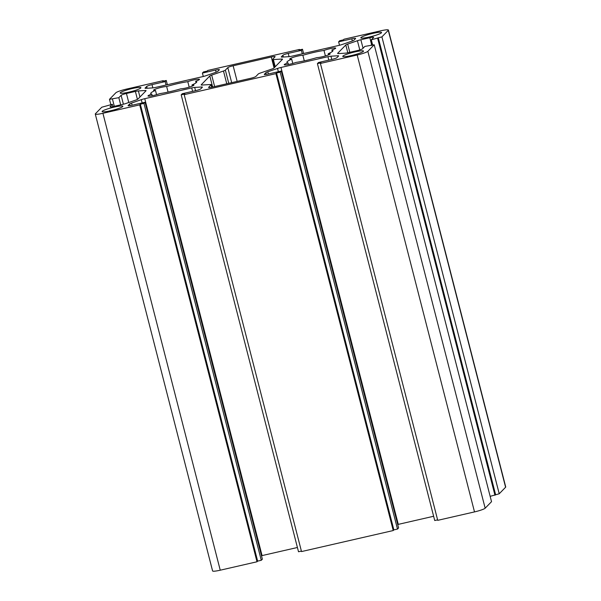 <?xml version="1.0" encoding="UTF-8"?>
<svg xmlns="http://www.w3.org/2000/svg" width="601" height="601" viewBox="0 0 601 601"><rect width="100%" height="100%" fill="white"/><g stroke="black" fill="none" stroke-linecap="round" stroke-linejoin="round"><path stroke-width="0.9" d="M317.043 57.583A23.777 2.99 165.6 0 1 295.91 62.429A7.129 0.894 165.6 0 1 288.51 64.487A7.129 0.894 165.6 0 1 284.213 64.743A7.129 0.894 165.6 0 1 288.029 62.917A23.777 2.99 165.6 0 1 286.925 62.346A23.777 2.99 165.6 0 1 291.688 59.161A7.129 0.894 165.6 0 1 289.765 59.033A7.129 0.894 165.6 0 1 294.978 56.794A7.129 0.894 165.6 0 1 302.859 55.284A23.777 2.99 165.6 0 1 323.999 50.439A7.129 0.894 165.6 0 1 331.391 48.388A7.129 0.894 165.6 0 1 335.689 48.125A7.129 0.894 165.6 0 1 331.872 49.951A23.777 2.99 165.6 0 1 332.984 50.522A23.777 2.99 165.6 0 1 328.214 53.707A7.129 0.894 165.6 0 1 330.137 53.835A7.129 0.894 165.6 0 1 324.923 56.081A7.129 0.894 165.6 0 1 317.043 57.583M328.514 54.871L328.214 53.707M332.285 51.558L331.872 49.951M325.411 55.938L323.999 50.439M304.286 60.859L302.859 55.284M192.297 86.093L191.997 84.936A7.129 0.894 165.6 0 1 193.92 85.057A7.129 0.894 165.6 0 1 188.706 87.303A7.129 0.894 165.6 0 1 180.826 88.805A23.777 2.99 165.6 0 1 159.686 93.651A7.129 0.894 165.6 0 1 152.293 95.709A7.129 0.894 165.6 0 1 147.996 95.965A7.129 0.894 165.6 0 1 151.813 94.147A23.777 2.99 165.6 0 1 150.708 93.576A23.777 2.99 165.6 0 1 155.471 90.39A7.129 0.894 165.6 0 1 153.548 90.263A7.129 0.894 165.6 0 1 158.762 88.016A7.129 0.894 165.6 0 1 166.642 86.514A23.777 2.99 165.6 0 1 187.782 81.668A7.129 0.894 165.6 0 1 195.175 79.61A7.129 0.894 165.6 0 1 199.472 79.355A7.129 0.894 165.6 0 1 195.656 81.18A23.777 2.99 165.6 0 1 196.76 81.751A23.777 2.99 165.6 0 1 191.997 84.936M196.069 82.78L195.656 81.18M189.195 87.16L187.782 81.668M168.07 92.081L166.642 86.514M211.687 75.102L223.482 71.008A4.755 0.601 -14.4 0 0 225.367 70.129L227.817 67.62A4.755 0.601 165.6 0 1 233.143 65.772L271.284 57.027A4.755 0.601 165.6 0 1 275.108 56.652A4.755 0.601 165.6 0 1 275.04 56.794L272.591 59.304A4.755 0.601 -14.4 0 0 272.523 59.446A4.755 0.601 -14.4 0 0 273.365 59.574L281.681 59.056A4.755 0.601 165.6 0 1 282.515 59.176A4.755 0.601 165.6 0 1 282.455 59.319L273.883 68.123A4.755 0.601 165.6 0 1 271.998 68.995L260.203 73.089A4.755 0.601 -14.4 0 0 258.317 73.961L255.868 76.477A4.755 0.601 165.6 0 1 250.542 78.325L212.401 87.07A4.755 0.601 165.6 0 1 208.585 87.445A4.755 0.601 165.6 0 1 208.645 87.303L211.094 84.786A4.755 0.601 -14.4 0 0 211.161 84.651A4.755 0.601 -14.4 0 0 210.32 84.523L202.011 85.041A4.755 0.601 165.6 0 1 201.17 84.914A4.755 0.601 165.6 0 1 201.23 84.779L209.802 75.974A4.755 0.601 165.6 0 1 211.687 75.102L214.632 86.559M207.766 70.46L299.486 49.432L298.862 50.078L302.491 49.244L301.394 50.379L288.225 53.391A4.755 0.601 -14.4 0 0 282.898 55.239L281.351 56.832A4.755 0.601 -14.4 0 0 281.283 56.975A4.755 0.601 -14.4 0 0 282.124 57.095L288.991 56.667A4.755 0.601 -14.4 0 0 291.973 56.171L338.934 45.406A4.755 0.601 -14.4 0 0 342.375 44.429L352.111 41.056A4.755 0.601 -14.4 0 0 353.997 40.177L355.552 38.584A4.755 0.601 -14.4 0 0 355.612 38.449A4.755 0.601 -14.4 0 0 351.795 38.825L338.626 41.837L339.723 40.71L343.359 39.876L343.99 39.23L380.764 30.801A9.511 1.194 165.6 0 1 388.404 30.05A9.511 1.194 165.6 0 1 388.276 30.335L381.913 36.871L371.29 39.801L373.574 37.465A4.755 0.601 -14.4 0 0 373.634 37.322A4.755 0.601 -14.4 0 0 369.818 37.698L360.863 39.749A4.755 0.601 -14.4 0 0 357.422 40.725L347.686 44.098A4.755 0.601 -14.4 0 0 345.8 44.977L337.672 53.324A4.755 0.601 -14.4 0 0 337.612 53.466A4.755 0.601 -14.4 0 0 338.446 53.587L345.312 53.158A4.755 0.601 -14.4 0 0 348.295 52.663L357.249 50.604A4.755 0.601 -14.4 0 0 362.568 48.756L364.852 46.42L374.213 44.774L367.85 51.31A9.511 1.194 165.6 0 1 357.197 55.007L320.416 63.436L321.047 62.789L317.411 63.623L318.515 62.496L331.677 59.476A4.755 0.601 -14.4 0 0 337.003 57.628L338.558 56.036A4.755 0.601 -14.4 0 0 338.618 55.893A4.755 0.601 -14.4 0 0 337.777 55.773L330.918 56.201A4.755 0.601 -14.4 0 0 327.936 56.697L280.967 67.462A4.755 0.601 -14.4 0 0 277.527 68.439L267.791 71.819A4.755 0.601 -14.4 0 0 265.905 72.691L264.357 74.284A4.755 0.601 -14.4 0 0 264.29 74.426A4.755 0.601 -14.4 0 0 268.114 74.051L281.276 71.031L280.179 72.158L276.55 72.991L275.919 73.638L184.199 94.665L184.83 94.019L181.194 94.853L182.291 93.718L195.46 90.706A4.755 0.601 -14.4 0 0 200.787 88.858L202.334 87.265A4.755 0.601 -14.4 0 0 202.402 87.122A4.755 0.601 -14.4 0 0 201.56 86.995L194.694 87.423A4.755 0.601 -14.4 0 0 191.719 87.926L144.751 98.692A4.755 0.601 -14.4 0 0 141.31 99.661L131.574 103.041A4.755 0.601 -14.4 0 0 129.688 103.92L128.141 105.506A4.755 0.601 -14.4 0 0 128.073 105.648A4.755 0.601 -14.4 0 0 131.897 105.273L145.059 102.253L143.962 103.387L140.326 104.221L139.702 104.867L102.921 113.296A9.511 1.194 165.6 0 1 95.281 114.047A9.511 1.194 165.6 0 1 95.409 113.762L101.779 107.226L112.395 104.289L110.118 106.632A4.755 0.601 -14.4 0 0 110.051 106.775A4.755 0.601 -14.4 0 0 113.867 106.4L122.822 104.349A4.755 0.601 -14.4 0 0 126.263 103.372L135.999 99.999A4.755 0.601 -14.4 0 0 137.884 99.12L146.013 90.774A4.755 0.601 -14.4 0 0 146.081 90.631A4.755 0.601 -14.4 0 0 145.239 90.511L138.373 90.939A4.755 0.601 -14.4 0 0 135.39 91.435L126.443 93.486A4.755 0.601 -14.4 0 0 121.117 95.334L118.84 97.678L109.472 99.323L115.843 92.787A9.511 1.194 165.6 0 1 126.495 89.091L163.269 80.662L162.646 81.308L166.274 80.474L165.177 81.601L152.008 84.621A4.755 0.601 -14.4 0 0 146.682 86.469L145.134 88.062A4.755 0.601 -14.4 0 0 145.066 88.197A4.755 0.601 -14.4 0 0 145.908 88.324L152.774 87.896A4.755 0.601 -14.4 0 0 155.749 87.393L202.717 76.627A4.755 0.601 -14.4 0 0 206.158 75.658L215.894 72.278A4.755 0.601 -14.4 0 0 217.78 71.406L219.327 69.814A4.755 0.601 -14.4 0 0 219.395 69.671A4.755 0.601 -14.4 0 0 215.579 70.047L202.409 73.067L203.506 71.94L207.142 71.106L207.766 70.46M299.614 49.906L299.486 49.432M203.288 76.492L202.409 73.067M166.056 85.034L165.177 81.601M167.371 84.733L166.274 80.474M163.389 81.135L163.269 80.662M110.847 104.649L109.472 99.323M114.318 106.294L112.477 99.135M120.673 104.837L118.84 97.678M112.98 106.587L112.395 104.289M145.059 102.253L262.374 559.163L261.277 560.29L257.641 561.124L257.01 561.77L220.236 570.199A9.511 1.194 165.6 0 1 212.596 570.95L95.281 114.047M257.01 561.77L139.702 104.867M257.641 561.124L140.326 104.221M261.277 560.29L143.962 103.387M297.412 547.496L262.066 555.594A4.755 0.601 -14.4 0 0 261.495 555.73M301.386 551.094L298.509 551.756L181.194 94.853M281.276 71.031L398.591 527.933L397.494 529.06L393.858 529.894L393.234 530.54L301.514 551.568L184.199 94.665M393.234 530.54L275.919 73.638M393.858 529.894L276.55 72.991M397.494 529.06L280.179 72.158M433.629 516.267L398.283 524.372A4.755 0.601 -14.4 0 0 397.712 524.508M437.611 519.865L434.726 520.526L317.411 63.623M374.213 44.774L491.528 501.677L485.157 508.213A9.511 1.194 165.6 0 1 474.505 511.909L437.731 520.338L320.416 63.436M371.328 45.436L371.208 44.962M372.658 45.128L371.29 39.801M388.404 30.05L505.719 486.953A9.511 1.194 165.6 0 1 505.591 487.238L499.221 493.774L490.153 496.351M494.961 495.254L377.653 38.344M495.592 494.608L378.277 37.698M499.221 493.774L381.913 36.871M339.505 45.27L338.626 41.837M302.273 53.805L301.394 50.379M303.588 53.504L302.491 49.244M122.702 106.565A10.698 1.345 165.6 0 1 111.763 110.479A10.698 1.345 165.6 0 1 102.117 111.568A10.698 1.345 165.6 0 1 112.147 107.609A10.698 1.345 165.6 0 1 122.844 106.249A10.698 1.345 165.6 0 1 122.702 106.565M381.417 32.845A10.698 1.345 165.6 0 1 370.486 36.751A10.698 1.345 165.6 0 1 360.84 37.848A10.698 1.345 165.6 0 1 370.87 33.881A10.698 1.345 165.6 0 1 381.567 32.529A10.698 1.345 165.6 0 1 381.417 32.845M363.35 51.401A10.698 1.345 165.6 0 1 352.411 55.315A10.698 1.345 165.6 0 1 342.773 56.404A10.698 1.345 165.6 0 1 352.802 52.437A10.698 1.345 165.6 0 1 363.5 51.085A10.698 1.345 165.6 0 1 363.35 51.401M140.769 88.009A10.698 1.345 165.6 0 1 129.831 91.923A10.698 1.345 165.6 0 1 120.192 93.012A10.698 1.345 165.6 0 1 130.222 89.046A10.698 1.345 165.6 0 1 140.919 87.693A10.698 1.345 165.6 0 1 140.769 88.009M152.218 95.724L151.813 94.147M156.568 94.673L155.471 90.39M288.435 64.502L288.029 62.917M292.785 63.443L291.688 59.161M226.765 83.779L223.482 71.008M212.641 87.017L209.802 75.974M211.717 87.22L211.094 84.786M281.892 59.897L281.681 59.056M275.213 66.756L273.365 59.574M274.079 67.921L271.284 57.027M237.155 81.398L233.143 65.772M231.678 82.653L227.817 67.62M228.756 83.321L225.367 70.129M216.127 72.195L215.579 70.047M147.14 88.249L146.682 86.469M152.849 87.889L152.008 84.621M123.393 104.213L121.117 95.334M128.757 102.508L126.443 93.486M137.441 99.413L135.39 91.435M139.935 97.016L138.373 90.939M145.457 91.352L145.239 90.511M220.236 570.199L102.921 113.296M130.124 105.626L129.688 103.92M132.13 105.22L131.574 103.041M142.152 102.921L141.31 99.661M262.066 555.594L144.751 98.692M192.598 91.36L191.719 87.926M195.535 90.683L194.694 87.423M201.778 87.836L201.56 86.995M266.341 74.404L265.905 72.691M268.346 73.991L267.791 71.819M278.368 71.699L277.527 68.439M398.283 524.372L280.967 67.462M328.815 60.13L327.936 56.697M331.752 59.461L330.918 56.201M337.995 56.614L337.777 55.773M474.505 511.909L357.197 55.007M485.157 508.213L367.85 51.31M347.799 52.768L345.8 44.977M349.797 52.317L347.686 44.098M359.789 49.928L357.422 40.725M363.049 48.268L360.863 39.749M371.779 45.33L369.818 37.698M505.591 487.238L388.276 30.335M352.344 40.973L351.795 38.825M283.356 57.02L282.898 55.239M289.066 56.667L288.225 53.391M211.815 87.198L211.161 84.651M274.574 67.417L272.523 59.446"/></g></svg>
